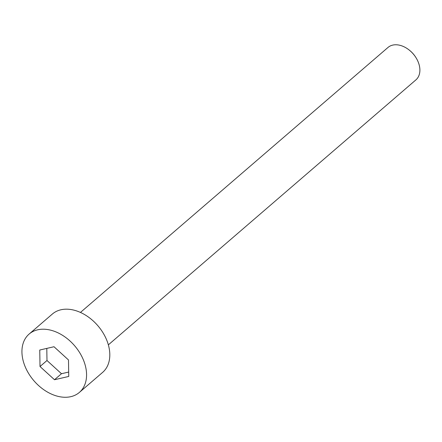 <?xml version="1.0" encoding="UTF-8"?>
<svg xmlns="http://www.w3.org/2000/svg" width="442" height="442" viewBox="0 0 442 442"><rect width="100%" height="100%" fill="white"/><g stroke="black" fill="none" stroke-linecap="round" stroke-linejoin="round"><path stroke-width="0.66" d="M37.658 329.815A38.504 26.84 -130.7 0 0 29.117 334.064A38.504 26.84 -130.7 0 0 33.918 380.755A38.504 26.84 -130.7 0 0 79.383 392.408A38.504 26.84 -130.7 0 0 78.67 351.092A38.504 26.84 -130.7 0 0 37.658 329.815M68.493 359.954L68.748 376.446L54.504 379.733L40.012 366.517L39.758 350.025L53.996 346.738L68.493 359.954M79.383 392.408L102.627 372.385A38.504 26.84 -130.7 0 0 101.909 331.064A38.504 26.84 -130.7 0 0 60.902 309.787A38.504 26.84 -130.7 0 0 52.36 314.041L29.117 334.064M68.676 372.065L61.477 373.722L54.504 379.733M61.477 373.722L46.985 360.512L40.012 366.517M80.438 312.439L387.977 47.471A21.393 14.912 49.3 0 1 392.723 45.106A21.393 14.912 49.3 0 1 409.651 50.416A21.393 14.912 49.3 0 1 416.193 58.012A21.393 14.912 49.3 0 1 415.905 79.88L108.362 344.848M409.651 50.416L409.966 50.675A19.68 13.719 49.3 0 1 415.983 57.664L416.193 58.012M46.985 360.512L46.797 348.401"/></g></svg>
